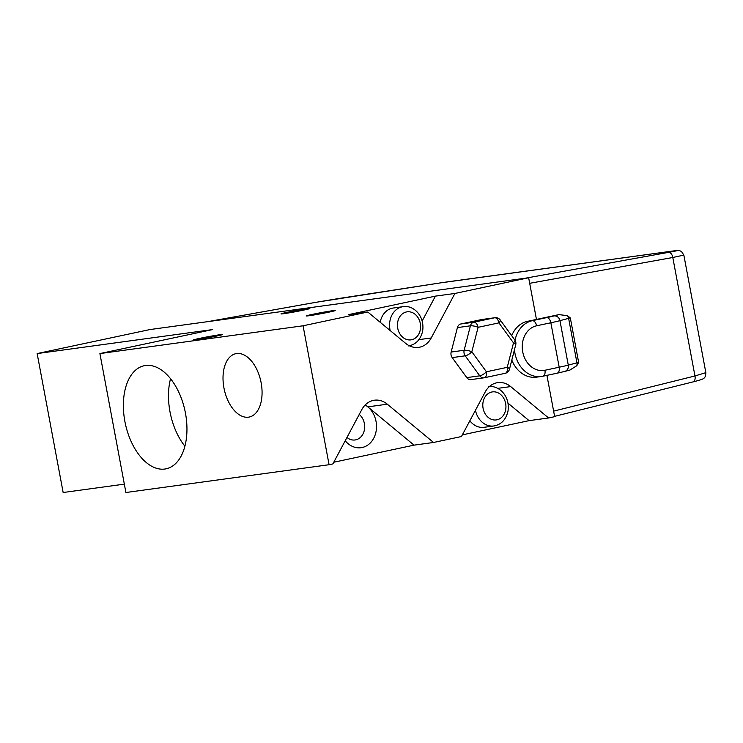 <?xml version="1.0" encoding="UTF-8"?>
<svg xmlns="http://www.w3.org/2000/svg" width="743" height="743" viewBox="0 0 743 743"><rect width="100%" height="100%" fill="white"/><g stroke="black" fill="none" stroke-linecap="round" stroke-linejoin="round"><path stroke-width="1.11" d="M511.704 335.715A28.29 23.042 -97.8 0 1 527.437 321.357L558.894 314.623L567.401 315.645L570.327 317.948L568.627 318.348A5.656 5.136 -105 0 0 567.401 315.645M576.772 365.742A5.656 5.136 -105 0 0 576.949 362.807L578.648 362.408L576.772 365.742L569.835 370.07M514.472 349.684A28.29 23.042 82.2 0 0 541.341 376.497L536.465 377.165A28.29 23.042 -97.8 0 1 511.816 360.058M525.375 278.207L207.808 321.645L315.682 302.355L440.46 282.888L673.195 250.985C679.891 250.112 678.322 250.577 668.505 252.379L525.375 278.207L528.654 277.752L536.455 319.434M528.654 277.752L454.92 293.457L431.219 337.963A22.624 18.436 -97.8 0 1 418.578 347.38A22.624 18.436 -97.8 0 1 405.697 343.396L367.785 312.014L303.079 325.787L329.075 464.719L125.901 492.507L99.906 353.575L212.693 329.558L37.15 353.575L149.937 329.558L207.808 321.645M546.922 375.373L554.659 416.684L548.603 417.975L510.692 386.592A22.624 18.436 -97.8 0 0 497.801 382.608A22.624 18.436 -97.8 0 0 485.17 392.025L461.459 436.531L433.55 442.475L387.317 404.192A22.624 18.436 -97.8 0 0 374.435 400.208A22.624 18.436 -97.8 0 0 361.795 409.625L332.883 463.911L329.075 464.719M471.201 379.562A5.656 4.607 -97.8 0 1 470.923 379.608A5.656 4.607 -97.8 0 1 466.771 377.611L452.19 357.606A5.656 4.607 -97.8 0 1 451.15 352.043L457.409 327.598A5.656 4.607 -97.8 0 1 460.799 323.985L481.631 319.546A5.656 4.607 -97.8 0 1 481.91 319.499A5.656 4.607 -97.8 0 1 482.188 319.471M346.962 437.469A14.145 11.526 82.2 0 0 355.033 439.977A14.145 11.526 82.2 0 0 364.395 423.556A14.145 11.526 82.2 0 0 359.24 414.427M365.147 405A22.624 18.436 -97.8 0 1 367.813 406.858A22.624 18.436 -97.8 0 1 372.624 440.088A22.624 18.436 -97.8 0 1 345.216 440.748M470.923 379.608L483.925 377.825A5.656 5.656 0 0 0 484.334 377.76L505.175 373.32A5.656 5.656 0 0 0 509.475 369.187A5.656 1.467 -165.6 0 0 507.246 367.339L486.414 371.779A5.656 1.811 143.9 0 1 479.774 375.837A5.656 4.607 82.2 0 0 483.925 377.825A5.656 4.607 82.2 0 0 484.204 377.778A5.656 3.278 -102 0 0 484.334 377.76A5.656 3.278 -102 0 0 486.414 371.779L471.833 351.773A5.656 1.467 -165.6 0 0 464.152 350.269A5.656 4.607 82.2 0 0 465.192 355.823A5.656 1.811 -36.1 0 0 471.833 351.773L478.093 327.319A5.656 3.278 -102 0 0 473.802 322.211A5.656 4.607 82.2 0 0 470.412 325.815A5.656 1.467 14.4 0 1 478.093 327.319L498.925 322.88A5.656 1.811 -36.1 0 0 500.253 320.001A5.656 5.656 0 0 0 494.912 317.725A5.656 4.607 82.2 0 0 494.634 317.772A5.656 3.278 78 0 1 498.925 322.88L513.506 342.894A5.656 1.467 14.4 0 1 515.735 344.743A5.656 5.656 0 0 0 514.834 340.006A5.656 1.811 143.9 0 1 513.506 342.894L507.246 367.339A5.656 3.278 78 0 1 505.175 373.32L505.175 373.32A5.656 3.278 78 0 1 505.036 373.348L484.473 377.723M380.193 322.276A19.801 16.132 -97.8 0 1 393.326 308.011L403.077 306.673A19.801 16.132 82.2 0 0 402.121 306.84A19.801 16.132 82.2 0 0 390.149 330.524M475.436 410.285A19.801 16.132 82.2 0 0 493.798 425.98L484.046 427.309A19.801 16.132 -97.8 0 1 469.855 420.779M668.505 252.379A5.656 3.399 79.8 0 1 672.796 257.496L683.848 255.1L705.85 372.652L694.965 375.967A5.656 3.39 76 0 1 692.968 381.921L554.594 416.349M508.008 403.189L529.09 420.64L462.36 434.859M548.603 417.975L529.09 420.64M367.785 312.014L348.281 314.679L435.417 296.123L454.92 293.457M435.417 296.123L422.173 320.995M387.317 404.192L367.813 406.858L414.046 445.141L333.774 462.239M433.55 442.475L414.046 445.141M303.079 325.787L99.906 353.575M307.156 308.707A14.711 0.511 169.4 0 1 309.887 308.494A14.711 0.511 169.4 0 1 295.519 311.707A14.711 0.511 169.4 0 1 280.975 313.908A14.711 0.511 169.4 0 1 290.94 311.54A14.711 0.511 169.4 0 1 307.156 308.707M219.705 334.749A14.711 0.511 169.4 0 1 222.436 334.545A14.711 0.511 169.4 0 1 208.068 337.759A14.711 0.511 169.4 0 1 193.514 339.96A14.711 0.511 169.4 0 1 203.489 337.591A14.711 0.511 169.4 0 1 219.705 334.749M332.493 310.732A14.711 0.511 169.4 0 1 335.223 310.528A14.711 0.511 169.4 0 1 320.865 313.741A14.711 0.511 169.4 0 1 306.311 315.942A14.711 0.511 169.4 0 1 316.286 313.574A14.711 0.511 169.4 0 1 332.493 310.732M248.496 417.167A32.376 18.742 78 0 1 224.07 388.589A32.376 18.742 78 0 1 235.8 353.696A32.376 18.742 78 0 1 260.877 381.456A32.376 18.742 78 0 1 249.286 417.027A32.376 18.742 78 0 1 248.496 417.167M184.905 446.199A52.697 30.509 78 0 1 170.537 378.716M164.853 469.037A52.697 30.509 78 0 1 125.093 422.516A52.697 30.509 78 0 1 144.188 365.723A52.697 30.509 78 0 1 185.007 410.907A52.697 30.509 78 0 1 166.135 468.805A52.697 30.509 78 0 1 164.853 469.037M37.15 353.575L63.155 492.507L124.332 484.139M558.894 314.623L553.851 315.97A5.656 5.136 75 0 1 559.962 320.66L568.627 318.348L576.949 362.807L568.284 365.119A28.29 0.984 169.4 0 1 559.182 367.218L544.925 370.255A22.624 18.436 -97.8 0 1 522.719 351.876A22.624 18.436 -97.8 0 1 536.604 325.796L550.86 322.768A28.29 0.984 -10.6 0 0 559.962 320.66L568.284 365.119A5.656 5.136 -105 0 1 564.671 371.454L557.111 373.2A5.656 3.278 -102 0 0 559.182 367.218L550.86 322.768A5.656 3.278 78 0 0 546.569 317.651L532.313 320.688A5.656 3.278 78 0 1 536.604 325.796M553.851 315.97A22.624 0.789 169.4 0 1 546.569 317.651M542.984 376.199L556.971 373.227A5.656 3.278 -102 0 0 557.111 373.2L541.341 376.497A28.29 23.042 82.2 0 0 542.715 376.264A5.656 3.278 -102 0 0 542.845 376.237A5.656 3.278 -102 0 0 544.925 370.255M527.437 321.357L532.313 320.688A28.29 23.042 82.2 0 0 515.02 340.285M578.648 362.408L570.327 317.948M481.631 319.546L494.634 317.772L473.802 322.211L460.799 323.985M457.409 327.598L470.412 325.815L464.152 350.269L451.15 352.043M452.19 357.606L465.192 355.823L479.774 375.837L466.771 377.611M420.297 323.446A14.145 11.526 -97.8 0 1 411.613 339.746A14.145 11.526 -97.8 0 1 397.737 328.248A14.145 11.526 -97.8 0 1 406.412 311.958A14.145 11.526 -97.8 0 1 420.297 323.446M505.649 403.514A14.145 11.526 -97.8 0 1 496.965 419.804A14.145 11.526 -97.8 0 1 483.089 408.316A14.145 11.526 -97.8 0 1 491.773 392.016A14.145 11.526 -97.8 0 1 505.649 403.514M315.682 302.355A5.656 3.158 -100.1 0 0 315.617 302.364L339.226 298.445A5.656 2.786 -98.7 0 1 339.291 298.435M207.761 321.645L315.608 302.364A5.656 3.158 -100.1 0 0 315.534 302.373M339.17 298.454A5.656 2.786 -98.7 0 1 339.226 298.445L440.515 282.879A5.656 2.786 -98.7 0 1 440.58 282.869M440.46 282.888A5.656 2.786 -98.7 0 1 440.515 282.879L447.797 281.811A5.656 4.607 -97.8 0 1 447.964 281.792M447.657 281.829A5.656 4.607 -97.8 0 1 447.797 281.811L673.344 250.958C680.216 250.27 677.885 250.038 681.47 251.459L683.848 255.1M529.694 283.306L672.796 257.496L694.965 375.967L553.619 411.13M705.841 372.652C705.72 375.986 704.977 377.89 703.593 378.345C703.658 378.911 700.11 380.11 692.959 381.921A5.656 3.39 76 0 1 692.755 381.967M510.692 386.592L497.671 388.366M431.219 337.963L418.931 339.644M570.067 370.005L564.671 371.454M481.91 319.499L494.912 317.725M514.834 340.006L500.253 320.001M509.475 369.187L515.735 344.743M408.446 345.913C415.792 344.613 420.51 339.727 422.609 331.257C425.107 315.143 412.551 304.723 403.077 306.673M493.798 425.98C501.144 424.68 505.862 419.795 507.961 411.316C510.469 395.211 497.912 384.781 488.439 386.741"/></g></svg>
